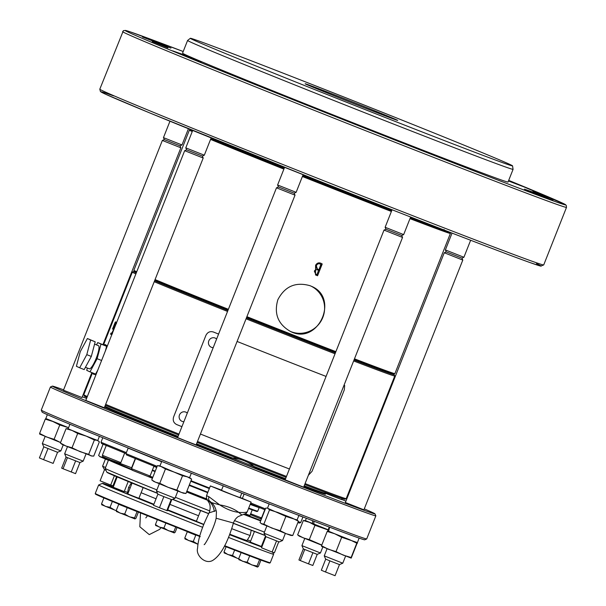 <?xml version="1.0" encoding="UTF-8"?>
<svg xmlns="http://www.w3.org/2000/svg" width="606" height="606" viewBox="0 0 606 606"><rect width="100%" height="100%" fill="white"/><g stroke="black" fill="none" stroke-linecap="round" stroke-linejoin="round"><path stroke-width="0.91" d="M310.083 285.721L311.287 286.237C339.958 297.675 318.082 345.799 290.539 331.49C278.04 324.346 273.806 313.772 277.836 299.758C284.865 286.297 295.614 281.616 310.083 285.721M322.218 263.989C319.46 262.171 317.256 262.58 315.605 265.223L315.537 274.942L317.567 275.745L322.218 263.989M136.509 272.321A140.107 1.576 21.6 0 0 133.676 271.526L132.358 272.094A141.122 1.583 21.6 0 0 132.343 272.102A141.122 1.583 21.6 0 0 135.88 273.904M154.219 281.714A141.122 1.583 21.6 0 0 227.538 311.439M246.051 318.817A141.122 1.583 21.6 0 0 335.042 353.783M353.639 360.956A141.122 1.583 21.6 0 0 394.771 376A141.122 1.583 21.6 0 0 394.764 375.985L346.208 498.647A141.122 1.583 21.6 0 1 346.193 498.662A141.122 1.583 21.6 0 1 305.076 483.596M92.468 372.826L83.787 394.748A141.122 1.583 21.6 0 0 83.787 394.771A141.122 1.583 21.6 0 0 87.325 396.551M105.664 404.361A141.122 1.583 21.6 0 0 178.982 434.078M197.495 441.463A141.122 1.583 21.6 0 0 286.479 476.43M111.428 334.232L110.64 333.921L111.345 334.239M115.981 323.415L115.079 323.066C117.109 321.4 111.148 336.428 110.974 333.073L110.64 333.921C111.019 337.61 118.147 319.627 115.261 322.15L112.542 328.997A141.122 1.583 21.6 0 0 113.034 329.225L113.367 328.384A141.122 1.583 -158.4 0 1 113.034 328.232L115.079 323.066L116.488 323.649M112.489 333.717L110.974 333.073M218.577 334.08A142.115 1.598 -158.4 0 1 213.32 331.982L213.645 332.103A141.122 1.583 21.6 0 0 218.577 334.073M326.073 376.432A142.115 1.598 -158.4 0 1 237.09 341.458A141.122 1.583 21.6 0 0 326.081 376.417M107.338 345.988L105.308 344.602A15.93 3.31 -68.5 0 0 103.929 345.064L106.611 346.291L105.383 350.935M92.96 373.023A15.93 3.31 -68.5 0 0 93.65 374.258L95.975 374.69M86.787 354.654L79.659 367.797L76.401 366.297L80.265 351.669L87.393 338.527L90.658 340.019L86.787 354.654L91.317 356.434L84.189 369.577L79.659 367.797M87.393 338.527L95.187 341.807L91.317 356.434M95.187 341.807L90.658 340.019M85.438 367.281L89.309 368.804A12.446 2.583 -68.5 0 0 96.21 358.305A12.446 2.583 -68.5 0 0 98.414 345.64L94.574 344.132M187.284 413.11A4.977 4.78 -70.6 0 0 179.118 416.989A4.977 4.78 -70.6 0 0 183.891 421.685M216.607 339.042A4.977 4.78 -70.6 0 0 208.441 342.92A4.977 4.78 -70.6 0 0 213.214 347.617M87.347 368.039L86.734 370.364L89.991 371.857L97.119 358.714L100.99 344.087L97.733 342.587L96.483 344.882M359.759 466.188L357.737 469.529M356.336 473.074L356.934 473.309M365.009 451.175L365.607 451.409M364.274 453.03L364.857 453.296M364.297 453.076L362.108 460.242M97.877 369.895L95.612 374.069L89.991 371.857M101.603 360.479L97.119 358.714M106.611 346.291L100.99 344.087M97.733 342.587L103.929 345.064M358.457 467.718A9.688 2.007 -68.5 0 0 362.82 456.697M93.65 374.258A15.93 3.31 -68.5 0 0 94.998 373.826M96.884 371.728A15.93 3.31 -68.5 0 0 97.513 370.804M105.739 350.033A15.93 3.31 -68.5 0 0 105.921 348.904M106.027 346.026A15.93 3.31 -68.5 0 0 105.308 344.602M344.67 385.431L344.306 389.863L312.052 471.324L308.371 475.278M213.645 332.103L213.32 331.982C210.002 331.035 207.525 332.186 205.881 335.436L173.627 416.905C172.596 420.397 173.604 422.943 176.672 424.556A142.115 1.598 -158.4 0 0 181.921 426.654M289.426 468.999A142.115 1.598 -158.4 0 1 200.435 434.032M327.081 548.718L324.248 555.869L325.649 559.111L329.899 560.876L325.498 571.981L321.324 570.231L325.71 559.141M325.498 571.981L335.073 575.7L339.474 564.595L342.776 563.201L324.248 555.869M278.752 541.772L274.382 552.823L272.124 552.036L261.519 547.794L265.913 536.689L279.29 541.953L282.532 540.544L285.358 533.394M272.124 552.036L276.525 540.923M43.791 446.842L39.405 457.931L43.587 459.681L53.154 463.401L57.555 452.288L60.858 450.902L42.329 443.569L43.73 446.811L57.555 452.288M43.587 459.681L47.98 448.576M163.847 496.632L157.878 494.178L153.477 505.283L159.454 507.737L163.847 496.632L171.763 499.67L175.005 498.268L177.831 491.118M159.454 507.737L167.362 510.782L171.763 499.67M166.817 510.6L171.218 499.488M133.676 271.526A140.107 1.576 21.6 0 0 136.274 272.912M154.606 280.752A140.107 1.576 21.6 0 0 227.917 310.484M246.43 317.862A140.107 1.576 21.6 0 0 335.421 352.828M354.018 360.002A140.107 1.576 21.6 0 0 394.195 374.675A140.107 1.576 21.6 0 0 390.393 372.766M66.054 457.045L61.66 468.15L63.054 468.756L67.455 457.651L79.939 462.545L83.181 461.143L64.653 453.803L66.054 457.045L67.455 457.651M63.054 468.756L75.545 473.65L79.947 462.545M71.22 472.021L75.621 460.908M116.579 476.68L112.958 485.83L110.709 485.05L114.382 475.755M105.414 459.075L102.581 466.226L104.497 469.703L100.096 480.808L110.709 485.05M312.893 552.74L308.492 563.853L300.326 560.588L304.727 549.483L317.218 554.369L320.453 552.967L301.924 545.635L303.326 548.877L304.727 549.483M308.492 563.853L312.817 565.481L317.218 554.369M303.326 548.869L298.932 559.982L300.326 560.588M329.899 560.876L339.474 564.595M266.829 526.061L264.004 533.212L265.913 536.689M104.497 469.703L106.027 470.339M264.004 533.212L282.525 540.544M157.878 494.178L156.469 490.936L174.998 498.268M150.076 476.013L131.555 468.68L132.229 470.233L148.523 476.687L150.076 476.013L153.969 466.173M119.526 463.204L120.874 462.62L102.361 455.295L103.028 456.841L111.557 460.325M83.787 394.771L84.355 396.082A140.107 1.576 21.6 0 0 86.969 397.438M105.3 405.278A140.107 1.576 21.6 0 0 178.611 435.01M197.124 442.388A140.107 1.576 21.6 0 0 240.029 459.356M247.483 462.287A140.107 1.576 21.6 0 0 286.115 477.354M304.712 484.527A140.107 1.576 21.6 0 0 344.882 499.23L346.193 498.662M216.175 510.57L209.078 512.873C201.95 527.099 198.124 538.84 197.601 548.104C195.367 555.285 205.813 565.443 213.373 559.982C223.622 553.111 230.03 534.568 233.424 523.023L216.153 518.236C214.259 527.387 205.942 543.756 204.139 544.673L204.767 544.264M102.581 466.226L105.558 467.491M250.687 513.752L261.534 517.925L264.792 509.707M254.353 466.772L232.151 457.977A39.829 39.829 0 0 1 254.353 466.772L253.959 467.787L242.801 463.507L231.742 458.984L232.143 457.977M206.593 495.678L209.009 496.784A3.984 3.454 127.7 0 0 209.827 501.2L208.169 500.495L208.252 501.548L206.426 498.147A3.984 3.939 -14.6 0 0 208.169 500.495A17.922 15.347 112.7 0 1 214.289 511.517M210.04 501.351L211.456 502.586L219.766 504.904C226.333 509.169 232.659 511.653 238.726 512.358L241.862 515.07L245.862 513.509A3.984 3.931 -126.8 0 0 247.165 511.782L245.862 513.509M351.192 558.118L321.597 546.4L321.521 545.764L328.528 549.301L336.012 551.611L341.686 537.287L357.358 542.567L351.2 558.118M263.86 524.175L271.791 528.053L280.207 530.712L286.229 533.727L292.736 535.522L290.941 535.462L286.229 533.727L261.11 523.569L263.86 524.175L269.534 509.851L277.949 512.502L292.387 518.175L298.41 521.198L296.743 519.721M60.562 442.539L39.678 434.101L39.61 433.457L46.609 437.002L54.093 439.312L60.138 442.35M151.773 479.929L155.53 482.232L159.772 483.3L168.074 487.3L176.869 490.072L181.171 492.39L185.959 493.481L183.413 493.186L168.074 487.3L153.818 481.467L151.773 479.929L157.439 465.605L161.688 466.673L182.535 475.748L187.322 476.839L191.625 479.157L189.595 477.626L191.337 473.225M247.165 511.782C246.225 512.524 243.407 512.714 238.726 512.358C233.666 508.631 227.348 506.146 219.766 504.904L209.009 496.784M92.135 456.121L65.948 446.024L62.001 444.334L60.373 443.024L65.948 446.024L72.016 447.796L80.106 451.682L88.688 454.348L90.961 455.848L93.718 456.129L99.392 441.804L97.119 440.297L98.543 441.07M108.406 460.28L99.687 456.583L102.444 457.189L108.421 460.242M321.741 545.218L299.273 536.166L297.644 534.856L303.22 537.855L309.287 539.628L321.809 545.052M357.426 543.196L357.366 542.567L356.798 543.173L351.132 557.497L343.329 555.164L336.012 551.611M266.882 508.108L265.716 508.123L260.042 522.448L261.709 523.925M250.376 503.897L265.049 509.813M297.872 522.561L299.432 523.069L300.75 522.493L302.924 516.994L298.834 515.57M157.151 466.355L125.972 453.636L126.54 454.947L156.78 467.279M126.359 452.652L101.005 442.244L101.573 443.554L125.995 453.583M85.787 400.43L104.315 407.762L203.199 158.022L184.671 150.682L85.787 400.43M162.347 140.448L180.876 147.788L180.02 145.811L164.317 139.6L162.347 140.448L63.463 390.196L81.992 397.528L91.87 372.592M345.382 502.495L363.911 509.828L462.795 260.08L444.266 252.747L345.382 502.495M324.967 493.087L341.587 499.594L342.049 498.435M278.457 186.966L277.601 184.997L296.129 192.329L294.16 193.185L278.457 186.966L276.487 187.815L177.603 437.562L186.83 441.335L196.132 444.895L295.016 195.155L294.16 193.178M285.131 479.838L303.659 487.171L402.543 237.431L384.015 230.091L285.131 479.838M86.59 398.407A173.49 1.954 21.6 0 0 82.287 396.778M63.607 389.832A173.49 1.954 21.6 0 0 52.396 386.128A173.49 1.954 21.6 0 0 212.971 451.826A173.49 1.954 21.6 0 0 374.993 513.858A173.49 1.954 21.6 0 0 364.289 508.881M345.912 501.154A173.49 1.954 21.6 0 0 341.663 499.397M221.554 490.133L210.365 485.936L224.894 491.943L251.096 502.063L240.067 497.458M103.058 444.259L98.626 455.462L100.293 456.939M356.798 543.173L349.488 539.613L334.686 533.75L341.686 537.287M321.521 545.764L327.195 531.439L334.686 533.75L328.172 531.053L328.619 531.227L329.634 527.19M329.361 527.084L328.172 531.053L327.195 531.439M292.736 535.522L298.41 521.198M280.207 530.712L285.88 516.388L297.341 520.077M285.88 516.388L267.867 508.373L269.534 509.851M54.093 439.312L59.767 424.988L68.569 427.707M39.61 433.457L45.276 419.132L52.767 421.45L59.767 424.988M67.569 427.313L45.821 418.534L45.276 419.132M185.959 493.481L191.625 479.157M176.869 490.072L182.535 475.748M159.772 483.3L165.446 468.976L189.587 477.634M165.446 468.976L159.969 465.9L157.439 465.605M250.74 502.972L265.413 508.881M298.228 521.652L300.743 522.501M52.396 386.128L50.427 386.984A175.013 1.97 21.6 0 0 50.412 386.999A175.013 1.97 21.6 0 0 212.403 453.25A175.013 1.97 21.6 0 0 375.849 515.85A175.013 1.97 21.6 0 0 375.849 515.827L374.993 513.858M223.25 485.853L221.478 490.337L232.613 494.86L239.991 497.662L241.779 493.14M94.362 440.024L97.119 440.297L86.264 436.131L94.362 440.024L88.688 454.348M77.689 433.472L86.264 436.131L72.106 430.472L77.689 433.472L72.016 447.796M66.046 428.7L72.106 430.472L68.145 428.775L66.046 428.7L60.373 443.024M102.444 457.189L102.793 456.303M131.623 467.771L135.229 458.651M297.644 534.856L303.318 520.531L309.378 522.304L314.961 525.304L328.081 529.977M328.164 529.773L305.416 520.599L303.318 520.531M309.287 539.628L314.961 525.304M255.815 498.647L269.147 503.995M125.972 453.629L128.154 448.129L161.613 461.749M50.412 386.999L41.269 410.088A175.013 1.97 21.6 0 0 41.269 410.11A175.013 1.97 21.6 0 0 203.26 476.339A175.013 1.97 21.6 0 0 366.691 538.954A175.013 1.97 21.6 0 0 366.706 538.939L375.849 515.85M68.16 428.768L69.932 424.253M312.575 520.675L312.56 523.592L313.916 524.107M41.269 410.11L42.117 412.08A173.49 1.954 21.6 0 0 202.707 477.74A173.49 1.954 21.6 0 0 364.721 539.81L366.691 538.954M313.923 524.145L313.87 521.175M191.011 480.717A58.676 0.659 21.6 0 0 209.525 488.05M250.975 504.139A62.971 0.704 -158.4 0 1 250.369 503.912M209.509 488.095A62.971 0.704 -158.4 0 1 190.988 480.763M116.223 510.676L101.747 504.79M197.965 544.264L184.997 538.954M238.681 558.83L224.212 552.937M177.05 527.515L175.164 532.28L174.225 532.916L155.636 525.493M116.579 511.623L116.216 510.593L120.139 513.146L124.715 514.039L129.32 516.797L134.577 517.895L134.941 518.925L116.428 511.517M257.474 567.08L238.885 559.664M259.133 507.442L259.179 507.54A63.478 0.712 -158.4 0 1 259.179 507.555A63.478 0.712 -158.4 0 1 250.18 504.397M209.32 488.572A63.478 0.712 -158.4 0 1 190.799 481.24M156.696 467.499A63.478 0.712 -158.4 0 1 153.901 466.347M101.899 504.896L101.543 503.866L105.459 506.411L110.034 507.313L114.64 510.063M185.148 539.06L184.785 538.037L188.708 540.582L193.284 541.484L197.889 544.233M237.105 558.217L232.499 555.46L234.628 550.089M224.356 553.043L224 552.013L227.924 554.566L232.499 555.46M174.149 532.901L173.793 531.871L175.725 526.993M155.787 525.599L155.431 524.576L159.355 527.122L163.931 528.023L168.536 530.773L173.793 531.871M134.941 518.925L135.949 518.297L138.418 512.07M257.474 567.087L257.042 566.042L251.778 564.943L247.172 562.194L242.597 561.292L238.681 558.74L241.12 552.589M239.037 559.77L238.681 558.74M257.399 567.072L258.414 566.451L260.906 560.149L248.392 555.369M248.725 508.063A63.478 0.712 21.6 0 0 257.717 511.229A63.478 0.712 21.6 0 0 257.724 511.222L259.179 507.555M152.447 470.014A63.478 0.712 21.6 0 0 155.242 471.165M189.352 484.906A63.478 0.712 21.6 0 0 207.873 492.239M110.034 507.313L112.36 501.45M101.543 503.866L103.899 497.912M184.785 538.037L187.284 531.735L188.731 532.166M193.284 541.484L195.776 535.181L187.284 531.735M188.769 532.151L195.776 535.181M224 552.013L226.076 546.779M163.931 528.023L165.885 523.076M155.431 524.576L157.371 519.683M116.216 510.593L118.715 504.29L120.162 504.73M134.577 517.895L137.077 511.593L118.715 504.29M137.683 511.775L137.077 511.593M124.715 514.039L127.207 507.737M247.172 562.194L249.672 555.891M259.527 559.588L260.906 560.149M257.042 566.042L259.535 559.739M202.609 527.288A94.104 1.06 -158.4 0 1 98.619 484.997A94.104 1.06 -158.4 0 1 98.634 484.989L95.263 493.473L95.354 493.996L98.058 495.39C107.876 499.852 156.121 519.342 200.275 536.689M272.738 552.248L273.617 554.27A94.104 1.06 -158.4 0 1 273.617 554.285A94.104 1.06 -158.4 0 1 228.5 537.416M136.986 511.494L120.253 504.692M259.512 559.565L249.46 555.778M264.443 532.098A94.104 1.06 -158.4 0 1 234.454 520.577M209.85 510.949A94.104 1.06 -158.4 0 1 175.384 497.306M156.878 489.906A94.104 1.06 -158.4 0 1 105.194 468.415A94.104 1.06 -158.4 0 1 105.194 468.4L108.55 459.924A94.104 1.06 21.6 0 0 132.153 470.051M231.75 528.674A65.35 0.735 21.6 0 0 250.164 535.401L251.225 530.258M131.396 482.808L128.646 487.285A65.35 0.735 21.6 0 0 130.116 488.042M141.115 492.708A65.35 0.735 21.6 0 0 156.045 498.799M169.9 504.366A65.35 0.735 21.6 0 0 198.579 515.751M117.17 476.93L113.231 487.247L124.222 491.58L128.207 481.505M200.639 510.547L196.359 521.349L203.745 524.341M132.078 483.088L127.79 493.913L133.32 496.178L138.895 498.314L143.145 487.588M254.437 531.485L250.248 542.059L261.36 546.46L265.36 536.355M229.78 534.212A64.312 0.72 21.6 0 0 247.036 540.499L250.164 535.401M128.646 487.285L127.434 493.148A64.312 0.72 21.6 0 0 127.964 493.458M138.956 498.17A64.312 0.72 21.6 0 0 153.879 504.26M167.741 509.835A64.312 0.72 21.6 0 0 196.412 521.221M248.543 508.525A62.971 0.704 21.6 0 0 257.065 511.509L257.717 511.229M152.265 470.476A62.971 0.704 21.6 0 0 155.06 471.627M189.163 485.376A62.971 0.704 21.6 0 0 207.684 492.701M245.354 513.843A57.865 0.651 21.6 0 0 250.028 515.411L252.217 509.881M149.856 476.104A57.865 0.651 21.6 0 0 152.803 477.331M186.898 491.102A57.865 0.651 21.6 0 0 206.707 498.943M180.876 147.788L102.937 344.64M276.487 187.815L295.016 195.155M184.671 150.682L186.64 149.833L202.343 156.053L203.199 158.022M444.266 252.747L446.236 251.899L461.939 258.118L462.795 260.08M384.015 230.091L385.984 229.242L401.687 235.461L402.543 237.431M186.64 149.833L185.784 147.864L204.313 155.197L202.343 156.053M164.317 139.6L163.461 137.63L181.989 144.963L180.02 145.819M446.236 251.899L445.38 249.93L463.908 257.262L461.939 258.118M296.129 192.329L303.114 174.695M385.984 229.242L385.128 227.273L403.657 234.605L401.687 235.461M152.295 41.556L167.892 47.897L152.295 41.556M533.022 191.246L548.619 197.586L533.022 191.246M508.457 180.989L522.705 186.421L508.601 180.618M532.901 192.14L524.455 189.155L552.952 200.291L532.901 192.14M451.265 161.438L442.819 158.461L471.317 169.589L451.265 161.438M150.917 39.973L142.463 36.996L170.968 48.124L150.917 39.973M181.156 53.843L172.71 50.866L201.207 61.994L181.156 53.843M305.568 104.156L297.122 101.172L325.619 112.307L305.568 104.156M512.555 165.862L513.07 169.332A175.036 1.97 -158.4 0 1 513.07 169.347L508.04 182.042A175.036 1.97 -158.4 0 1 361.562 126.154A175.036 1.97 -158.4 0 1 185.944 54.957A175.036 1.97 -158.4 0 1 182.55 53.176L187.58 40.473A175.036 1.97 -158.4 0 1 187.587 40.466L190.329 38.292A173.286 1.947 -158.4 0 1 318.688 87.075A173.286 1.947 -158.4 0 1 512.555 165.862A173.286 1.947 -158.4 0 1 350.722 103.899A173.286 1.947 -158.4 0 1 190.329 38.292M513.07 169.347A175.036 1.97 -158.4 0 1 349.601 106.739A175.036 1.97 -158.4 0 1 187.58 40.473M306.121 84.272A49.783 0.561 -158.4 0 1 305.151 83.764A49.783 0.561 -158.4 0 1 346.814 99.657A49.783 0.561 -158.4 0 1 396.763 119.905A49.783 0.561 -158.4 0 1 397.725 120.412A49.783 0.561 -158.4 0 1 356.07 104.52A49.783 0.561 -158.4 0 1 306.121 84.272M290.183 331.323A24.891 24.346 114.6 0 0 322.301 318.65A24.891 24.346 114.6 0 0 310.908 286.062M113.049 329.202L112.542 328.997M115.799 323.346L116.102 322.597M111.527 334.27L111.86 333.421M322.036 263.913L317.567 275.745M314.34 271.162L315.65 274.01L317.052 274.571L318.491 270.374C316.764 269.185 315.378 269.45 314.34 271.162L315.62 273.995M314.522 271.246C315.537 269.541 316.923 269.276 318.673 270.458M316.241 265.473L317.362 269.026L318.991 269.67L320.854 264.405C318.885 263.133 317.347 263.489 316.241 265.473L316.112 267.428L317.264 268.981M316.43 265.557C317.521 263.58 319.059 263.224 321.036 264.496M317.385 275.669L315.468 274.912M136.736 271.753A140.365 1.576 21.6 0 1 133.888 270.268L189.39 130.085A140.365 1.576 21.6 0 0 192.238 131.57M210.57 139.403A140.365 1.576 21.6 0 0 283.888 169.127M302.394 176.505A140.365 1.576 21.6 0 0 391.385 211.471M409.982 218.645A140.365 1.576 21.6 0 0 450.402 233.424L450.19 232.757L446.948 231.128M155.068 279.586A140.365 1.576 21.6 0 0 228.379 309.31M246.892 316.688A140.365 1.576 21.6 0 0 335.883 351.654M354.48 358.828A140.365 1.576 21.6 0 0 394.9 373.607L450.402 233.424M154.78 280.313A122.177 1.371 21.6 0 0 227.992 310.287M246.506 317.673A122.177 1.371 21.6 0 0 335.512 352.594M354.124 359.714A122.177 1.371 21.6 0 0 377.523 368.1M135.721 271.283A139.857 1.576 21.6 0 0 136.555 272.2L134.1 270.927L133.888 270.268M154.886 280.048A139.857 1.576 21.6 0 0 228.197 309.78L154.886 280.048M246.71 317.158A139.857 1.576 21.6 0 0 335.701 352.124L246.71 317.158M394.9 373.607L393.468 373.766L354.298 359.29A139.857 1.576 21.6 0 0 392.87 373.091M104.883 406.331A119.321 1.341 21.6 0 0 178.066 436.403M196.571 443.789A119.321 1.341 21.6 0 0 232.484 458.007M253.899 466.408A119.321 1.341 21.6 0 0 285.577 478.702M304.197 485.815A119.321 1.341 21.6 0 0 324.93 493.186L325.263 492.33M107.679 407.588A120.132 1.348 21.6 0 0 104.785 406.581M104.573 407.126A120.132 1.348 21.6 0 0 177.763 437.168M196.268 444.554A120.132 1.348 21.6 0 0 231.878 458.644M254.126 467.377A120.132 1.348 21.6 0 0 285.282 479.467M303.894 486.58A120.132 1.348 21.6 0 0 320.006 491.655M199.783 535.969A94.104 1.06 -158.4 0 1 95.263 493.473M273.617 554.285L270.261 562.754A94.104 1.06 -158.4 0 1 224.659 545.703M199.647 536.446A93.612 1.053 -158.4 0 1 97.869 494.784M267.466 561.929A93.612 1.053 -158.4 0 1 224.432 546.135L266.913 562.239L269.647 563.08L270.261 562.754M264.898 535.287A91.218 1.023 -158.4 0 1 233.378 523.213M208.706 513.57A91.218 1.023 -158.4 0 1 172.649 499.291M157.454 493.208A91.218 1.023 -158.4 0 1 106.815 472.165L105.194 468.415M229.591 534.697A91.218 1.023 21.6 0 0 261.822 547.029M153.757 504.578A90.862 1.023 21.6 0 1 113.193 486.982L102.384 483.368A91.218 1.023 21.6 0 0 153.704 504.715M167.567 510.267A91.218 1.023 21.6 0 0 203.661 524.561M264.974 535.462A90.862 1.023 -158.4 0 1 233.34 523.349L264.974 535.462M208.638 513.691A90.862 1.023 -158.4 0 1 172.468 499.367L208.638 513.691M106.815 472.165L157.537 493.398A90.862 1.023 -158.4 0 1 107.186 472.407M127.586 492.428A90.862 1.023 21.6 0 0 124.374 491.201L127.586 492.428M167.62 510.123A90.862 1.023 21.6 0 0 203.714 524.425M229.644 534.56A90.862 1.023 21.6 0 0 261.875 546.885M262.231 545.998A90.862 1.023 21.6 0 0 261.64 545.756L262.231 545.998M250.604 541.181A90.862 1.023 21.6 0 0 247.415 539.87L250.604 541.181M243.915 514.471A94.104 1.06 21.6 0 0 260.648 520.91M148.243 476.596A94.104 1.06 21.6 0 0 152.424 478.285M186.565 491.951A94.104 1.06 21.6 0 0 207.373 500.185M244.619 514.206A93.604 1.053 21.6 0 0 260.838 520.44M261.353 519.137A93.604 1.053 21.6 0 0 250.339 514.638L261.353 519.137M108.55 459.924L109.936 459.795L131.881 467.87A93.604 1.053 21.6 0 0 131.866 469.392M149.137 476.414A93.604 1.053 21.6 0 0 152.606 477.816M186.746 491.481A93.604 1.053 21.6 0 0 206.972 499.48M189.39 130.085L190.004 129.745L192.663 130.502A139.857 1.576 21.6 0 0 192.435 131.07M210.759 138.918A139.857 1.576 21.6 0 0 284.07 168.65M302.583 176.028A139.857 1.576 21.6 0 0 391.574 210.994M410.171 218.168A139.857 1.576 21.6 0 0 446.933 231.128M210.805 138.797A133.835 1.507 21.6 0 0 284.1 168.589M302.614 175.967A133.835 1.507 21.6 0 0 391.605 210.918M410.209 218.077A133.835 1.507 21.6 0 0 441.941 229.197M211.115 138.024A133.025 1.492 21.6 0 0 284.403 167.824M302.909 175.21A133.025 1.492 21.6 0 0 391.908 210.153M410.512 217.312A133.025 1.492 21.6 0 0 435.229 226.591M113.519 95.839A236.696 2.659 21.6 0 0 306.166 175.907A236.696 2.659 21.6 0 0 536.499 263.648M99.808 89.173A238.719 2.682 21.6 0 0 104.437 91.604A238.719 2.682 21.6 0 0 343.943 188.708A238.719 2.682 21.6 0 0 543.718 264.928L540.711 266.102L530.326 262.678C502.609 252.869 412.641 218.092 319.006 180.997L150.144 113.095L105.694 94.286L100.429 91.551L99.808 89.173L123.366 30.656L125.54 30.429L130.388 31.913L183.209 51.51A236.696 2.659 -158.4 0 0 129.813 32.891A236.696 2.659 -158.4 0 0 444.834 159.567A236.696 2.659 -158.4 0 0 508.699 180.376L565.118 204.457L566.254 205.396L566.504 207.366A238.719 2.682 -158.4 0 1 366.736 131.146A238.719 2.682 -158.4 0 1 127.23 34.042A238.719 2.682 -158.4 0 1 122.594 31.61M103.528 344.882L132.343 272.102M394.195 374.675L394.764 375.985M160.938 527.765L159.636 529.371L149.265 534.621L139.827 526.758L140.509 512.911M147.508 515.729L145.811 517.925M345.609 556.05L342.776 563.201M45.162 436.418L42.329 443.569M63.236 444.895L60.858 450.902M159.302 483.785L156.469 490.936M260.012 518.584L261.534 517.925M209.078 512.873C210.736 508.176 210.464 504.404 208.259 501.556M233.424 523.023C235.12 518.13 238.825 516.16 238.506 516.456L241.862 515.07M216.153 518.236L216.44 511.865C215.539 507.707 213.873 504.609 211.456 502.586M67.486 446.652L64.653 453.803M86.014 453.985L83.181 461.136M304.757 538.484L301.924 545.635M322.831 546.96L320.453 552.967M131.555 468.68L135.486 458.757M120.874 462.62L124.662 453.053M102.361 455.295L106.201 445.584M324.93 493.186L325.119 494.041M209.827 501.2L211.426 502.556M206.426 498.147L206.57 495.519L210.365 485.936M247.309 511.646L251.096 502.063M359.131 538.113L357.396 542.582M242.4 498.397L244.112 494.057M101.005 442.236L102.793 437.721M327.74 530.841L329.247 527.046M297.114 519.91L298.902 515.411M267.496 508.184L269.2 503.874M45.821 418.534L47.359 414.671M159.969 465.9L161.734 461.446M97.771 440.501L99.414 436.35M305.416 520.599L306.341 518.282M102.384 483.368L98.634 484.989M444.069 229.5L444.251 230.348M192.678 130.449L185.784 147.864M211.153 137.918L204.313 155.197M169.96 121.215L163.461 137.63M188.421 128.722L181.989 144.963M452.046 233.098L445.38 249.93M470.642 240.264L463.908 257.262M284.593 167.339L277.601 184.997M392.059 209.767L385.128 227.273M410.626 217.016L403.657 234.605M566.504 207.366L543.718 264.928M115.572 323.293L116.481 323.649"/></g></svg>
